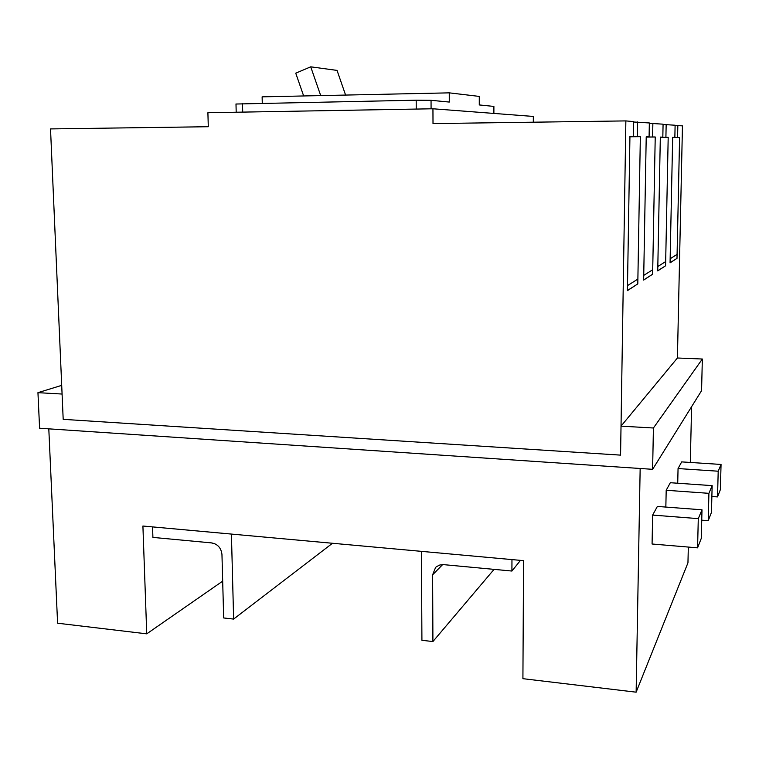 <?xml version="1.0" encoding="UTF-8"?>
<svg xmlns="http://www.w3.org/2000/svg" width="759" height="759" viewBox="0 0 759 759"><rect width="100%" height="100%" fill="white"/><g stroke="black" fill="none" stroke-linecap="round" stroke-linejoin="round"><path stroke-width="1.14" d="M660.33 137.265L668.195 137.256L665.586 265.783L657.73 270.773M665.51 261.675L657.816 266.523M629.932 136.705L640.349 136.686L637.797 283.894L627.427 290.507M637.693 279.198L627.503 285.612M492.705 569.241L501.139 570.028M211.258 542.865L214.987 543.805M646.222 137.009L655.226 136.99L652.636 274.227L643.651 279.948M652.541 269.843L643.727 275.394M672.664 137.502L679.59 137.493L677 258.345L670.064 262.747M676.924 254.483L670.15 258.753M221.96 554.506L223.677 617.959L233.63 619.078L231.419 534.07L152.54 526.898L152.91 537.4L211.695 542.913C217.757 544.118 221.173 547.989 221.96 554.506M332.489 543.264L233.63 619.078M511.917 571.043L443.721 564.649L439.878 564.981L436.52 566.641L435.581 567.457L432.621 574.819L432.915 641.545L421.919 640.302L421.425 551.357L511.964 559.592L511.917 571.043L520.484 560.36M493.748 569.734L432.915 641.545M533.302 122.199L533.34 116.44L432.943 108.774L433.009 123.594L625.862 120.909L633.499 121.582L633.253 136.544L629.932 136.573M633.499 121.99L649.343 122.967L649.087 136.867L646.222 136.895M649.334 123.319L663.081 124.172L662.825 137.151L660.33 137.18M663.072 124.476L675.112 125.226L674.855 137.398L672.664 137.417M675.112 125.491L682.455 125.861L677.417 358.001L702.341 359.016L701.572 390.667L652.617 469.318L653.414 428L621.023 426.141L677.417 358.001M621.023 426.141L620.568 455.125L63.187 419.338L62.086 394.044L37.95 392.659L39.591 428.228L652.617 469.318M432.943 108.774L207.9 112.721L208.289 126.725L50.521 128.916L63.187 419.338L620.568 455.125L625.862 120.909M345.592 95.065L337.043 70.397L310.716 66.82L295.744 73.187L303.657 95.966M320.706 95.596L310.716 66.82M235.992 104.021L416.179 100.197L431.046 100.311L449.281 102.057L449.262 92.854L262.13 96.848L262.272 103.233M449.262 92.854L479.28 96.412L479.271 104.932L493.9 106.421L493.881 113.423M677.578 137.455L677.834 125.463M677 258.345L670.064 262.861L672.664 137.351L674.855 137.398M665.909 137.218L666.165 124.438M665.586 265.783L657.73 270.906L660.33 137.094L662.825 137.151M652.617 136.943L652.873 123.271M652.636 274.227L643.651 280.08L646.222 136.81L649.087 136.867M637.342 136.629L637.588 121.933M637.797 283.894L627.418 290.65L629.932 136.478L633.253 136.544M629.932 136.791L640.349 136.686M646.222 137.085L655.226 136.99M668.195 137.256L660.33 137.341M672.664 137.559L679.59 137.493M652.076 544.004L652.636 515.086L698.289 518.625L697.578 547.846L652.076 544.004M652.636 515.086L657.37 506.433L701.999 509.801L701.288 538.359L697.578 547.846M688.318 547.059L687.958 562.827L636.137 692.18L522.913 678.679L523.568 560.645L142.91 526.025L146.743 633.841L57.599 623.215L48.804 428.844L640.16 468.483L636.137 692.18M222.681 581.147L146.743 633.841M701.999 509.801L698.289 518.625M677.73 483.236L678.053 468.55L681.686 461.889L721.05 464.451L720.376 489.621L717.53 496.898L711.866 496.49M721.05 464.451L718.204 471.216L717.53 496.898M678.053 468.55L718.204 471.216M665.842 507.069L666.193 490.276L670.32 482.715L712.151 485.637L711.458 512.401L708.223 520.674L701.743 520.162M712.151 485.637L708.915 493.331L708.223 520.674M666.193 490.276L708.915 493.331M690.301 462.449L691.601 406.682M702.341 359.016L653.414 428M61.707 385.363L37.95 392.659M442.62 564.601L432.621 574.819M242.709 112.114L242.5 103.622M416.236 109.068L416.179 100.197M431.084 108.803L431.046 100.311M493.663 113.414L493.682 106.317M236.191 112.228L235.992 103.936"/></g></svg>
